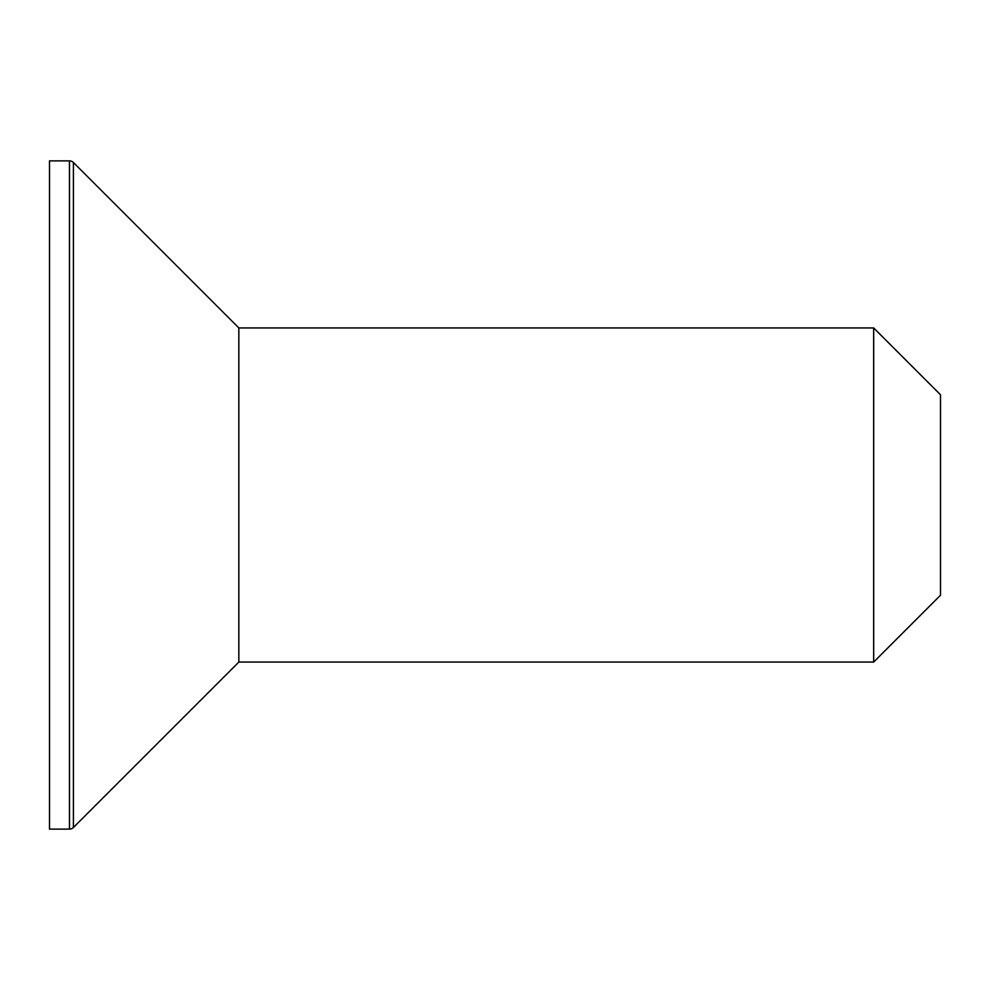 <?xml version="1.0" encoding="UTF-8"?>
<svg xmlns="http://www.w3.org/2000/svg" width="990" height="990" viewBox="0 0 990 990"><rect width="100%" height="100%" fill="white"/><g stroke="black" fill="none" stroke-linecap="round" stroke-linejoin="round"><path stroke-width="1.49" d="M940.5 595.238L940.5 394.762L873.675 327.938L873.675 662.062L940.5 595.238M873.675 662.062L238.838 662.062L238.838 327.938L873.675 327.938M238.838 662.062L73.409 827.491A5.569 5.569 0 0 1 69.473 829.125L49.5 829.125L49.5 160.875L69.473 160.875A5.569 5.569 0 0 1 73.409 162.508L238.838 327.938M73.409 827.491L73.409 162.508M69.473 829.125L69.473 160.875"/></g></svg>
